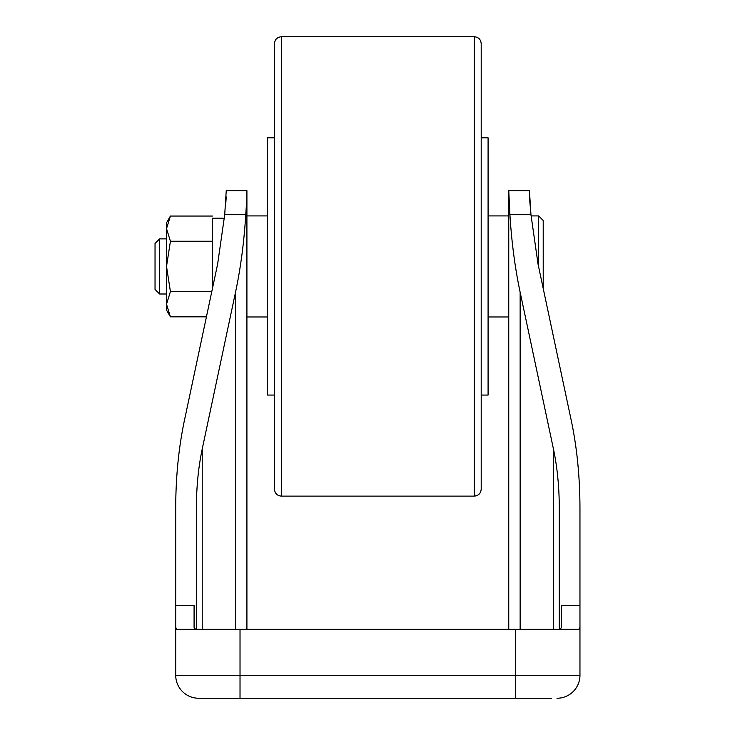 <?xml version="1.0" encoding="UTF-8"?>
<svg xmlns="http://www.w3.org/2000/svg" width="735" height="735" viewBox="0 0 735 735"><rect width="100%" height="100%" fill="white"/><g stroke="black" fill="none" stroke-linecap="round" stroke-linejoin="round"><path stroke-width="1.1" d="M159.633 294L155.039 289.406L155.039 243.469L159.633 238.875L159.633 294L166.523 294M212.461 288.442L212.461 218.203L224.405 218.203M560.033 629.344L561.586 627.378L561.586 605.282L579.961 605.282L579.961 508.28C579.906 477.098 577.03 447.964 571.343 420.889L543.211 288.442L543.211 220.5L538.617 215.906L538.617 266.814M481.195 137.812L488.086 137.812L488.086 395.062L481.195 395.062M481.195 266.438L481.195 489.234C480.791 493.424 478.494 495.721 474.305 496.125L474.305 36.75C478.494 37.154 480.791 39.451 481.195 43.641L481.195 266.438M281.367 496.125L281.367 36.75C277.178 37.154 274.881 39.451 274.477 43.641L274.477 489.234C274.881 493.424 277.178 495.721 281.367 496.125L474.305 496.125M274.477 137.812L267.586 137.812L267.586 395.062L274.477 395.062M551.452 698.25L198.68 698.25A22.969 22.969 0 0 1 175.711 675.281A22.969 22.969 0 0 0 198.68 698.25A22.969 22.969 0 0 1 175.711 675.281L579.961 675.281L579.961 627.378L578.858 629.344L176.813 629.344L175.711 627.378L175.711 675.281A22.969 22.969 0 0 0 198.68 698.25M226.242 190.641L246.914 190.641L246.914 196.906L246.914 190.641L226.242 190.641L224.708 214.703L217.624 264.131L184.329 420.889C178.642 447.964 175.766 477.098 175.711 508.28L175.711 675.281L175.711 605.282L194.086 605.282L194.086 627.378L195.639 629.344M571.343 420.889L538.048 264.131L530.964 214.703L529.43 190.641L508.758 190.641L508.758 629.344M559.289 629.344L559.289 508.28C559.252 487.121 557.305 467.359 553.446 448.975L520.141 292.218C515.024 268.045 511.615 242.201 509.915 214.703L508.758 190.641L529.43 190.641M224.708 214.703L245.756 214.703L246.914 196.906L246.914 629.344M225.691 204.743L226.242 196.906M175.711 627.378L175.711 605.282M579.961 605.282L579.961 627.378M529.43 196.906L531.065 215.906L538.617 215.906M175.711 508.28C175.766 477.098 178.642 447.964 184.329 420.889L206.434 316.831L170.419 316.831L166.523 304.235L166.523 310.078L170.419 316.831M233.133 698.25L204.22 698.25M556.992 698.25A22.969 22.969 0 0 0 579.961 675.281A22.969 22.969 0 0 1 556.992 698.25M245.756 214.703C244.057 242.201 240.648 268.045 235.531 292.218L202.226 448.975C198.367 467.359 196.42 487.121 196.383 508.28L196.383 629.344M212.461 216.044L170.419 216.044L166.523 222.797L166.523 304.235L170.419 291.63L211.781 291.63M170.419 216.044L166.523 228.64L170.419 241.245L212.461 241.245M170.419 241.245L166.523 266.438L170.419 291.63M240.023 629.344L240.023 698.25M515.648 629.344L515.648 698.25M520.141 292.218L520.141 629.344M553.446 448.975L553.446 629.344M202.226 448.975L202.226 629.344M235.531 292.218L235.531 629.344M509.915 214.703L530.964 214.703M488.086 316.969L508.758 316.969M246.914 316.969L267.586 316.969M246.914 215.906L267.586 215.906M281.367 36.75L474.305 36.75M488.086 215.906L508.758 215.906M159.633 238.875L166.523 238.875"/></g></svg>
